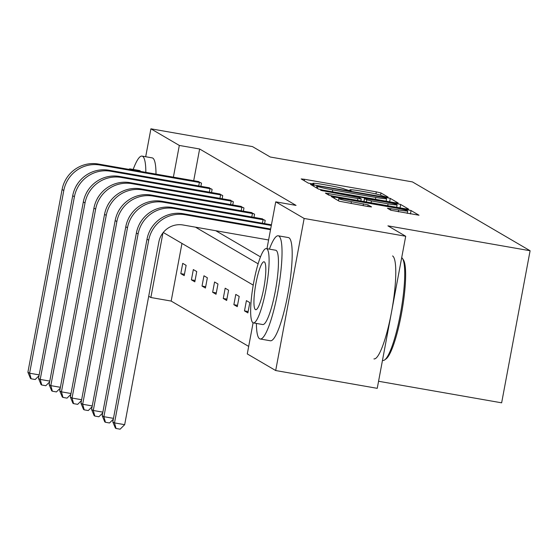 <?xml version="1.0" encoding="UTF-8"?>
<svg xmlns="http://www.w3.org/2000/svg" width="558" height="558" viewBox="0 0 558 558"><rect width="100%" height="100%" fill="white"/><g stroke="black" fill="none" stroke-linecap="round" stroke-linejoin="round"><path stroke-width="0.84" d="M385.759 196.89L388.082 197.107L380.988 192.956L376.329 191.868L304.556 179.292L301.18 178.93L308.33 183.136L313.952 184.154L312.996 183.575A13.162 0.851 10.6 0 1 312.815 183.394A13.162 0.851 10.6 0 1 323.619 184.565L329.597 185.612A13.162 0.851 10.6 0 1 344.495 189.092L348.673 190.397L351.038 190.655L350.082 190.076A13.162 0.851 10.6 0 1 349.901 189.887A13.162 0.851 10.6 0 1 360.705 191.059L366.683 192.105A13.162 0.851 10.6 0 1 381.581 195.593L385.759 196.89M390.844 210.247L419.009 215.228L411.072 210.554L406.419 209.466L331.264 196.528L339.201 201.201L368.182 206.551L371.558 206.913L368.127 204.884L351.414 201.682A11 0.711 10.6 0 1 338.811 198.613A11 0.711 10.6 0 1 347.836 199.59L395.092 207.869A11 0.711 10.6 0 1 407.696 210.938A11 0.711 10.6 0 1 398.663 209.961L387.412 208.211L390.844 210.247M145.687 156.742L150.911 128.814L252.474 146.601L270.267 157.014L412.453 181.915L530.1 250.744L387.915 225.844L405.708 236.25L304.145 218.464L275.687 370.54L247.278 353.918L253.095 322.817M150.911 128.814L179.32 145.436L173.378 177.179M266.968 248.708L275.736 201.843L296.047 205.4L199.631 148.993L179.32 145.436M275.736 201.843L304.145 218.464M394.862 202.707L398.182 203.014L390.3 198.404L385.648 197.316L310.492 184.377L318.43 189.05L323.089 190.139L394.862 202.707M400.686 204.479L408.568 209.09L405.248 208.783L333.475 196.214L328.815 195.126L325.391 193.089L357.873 198.557L361.249 198.92L358.954 197.553L320.697 190.355L396.034 203.391L400.686 204.479L400.051 207.876M405.708 236.25L377.243 388.333L275.687 370.54M378.568 381.267L501.642 402.827L530.1 250.744M233.872 304.689L237.276 306.677L239.194 296.403L235.797 294.415L233.872 304.689L237.527 305.331M212.64 292.266L216.044 294.261L217.969 283.987L214.565 281.992L212.64 292.266L216.295 292.908M191.415 279.851L194.819 281.839L196.737 271.565L193.333 269.577L191.415 279.851L195.07 280.486M181.964 243.428L171.173 301.069L248.68 346.413M180.799 273.636L184.203 275.631L186.121 265.357L182.724 263.362L180.799 273.636L184.454 274.278M202.031 286.059L205.428 288.047L207.353 277.772L203.949 275.785L202.031 286.059L205.686 286.7M223.256 298.481L226.66 300.469L228.585 290.195L225.181 288.207L223.256 298.481L226.911 299.123M244.488 310.897L247.885 312.892L249.81 302.617L246.406 300.623L244.488 310.897L248.143 311.538M171.173 301.069L150.862 297.512L148.707 296.249M195.474 227.169L258.138 263.822M162.964 232.853L150.862 297.512M253.22 285.117L163.257 232.484M215.793 230.726L260.509 256.889M199.631 148.993L193.696 180.736M261.73 218.75L265.196 220.41L264.597 223.612M251.114 212.535L254.581 214.202L253.981 217.404M240.505 206.327L243.965 207.988L243.365 211.189M229.889 200.12L233.349 201.78L232.756 204.981M219.273 193.905L222.74 195.572L222.14 198.774M208.657 187.697L212.124 189.357L211.524 192.559M198.041 181.489L201.508 183.15L200.908 186.351M385.452 197.86L319.19 186.058L316.832 185.8L317.837 186.414A13.162 0.851 10.6 0 0 332.735 189.894L375.799 197.441A13.162 0.851 10.6 0 0 386.596 198.613A13.162 0.851 10.6 0 0 386.422 198.425L385.452 197.86M388.082 203.844A11 0.711 10.6 0 0 397.108 204.828A11 0.711 10.6 0 0 384.504 201.759L364.486 198.474L366.773 199.841L371.433 200.929L388.082 203.844L387.726 205.714M198.871 181.608L98.327 164.031L100.028 165.029L200.74 182.703M77.715 183.617A20.953 20.576 120.3 0 0 75.483 187.425M39.018 375.722L35.203 379.503L31.136 378.791L30.46 378.394L27.9 372.221L62.091 189.525A31.429 30.864 -59.7 0 1 98.327 164.031M27.9 372.221L29.602 373.211L63.793 190.515A31.429 30.864 -59.7 0 1 100.028 165.029M31.136 378.791L29.602 373.211L39.179 374.892M198.718 185.967L199.38 182.431M145.84 172.352A52.375 9.256 -80.1 0 0 142.618 156.317A52.375 9.256 -80.1 0 0 142.039 156.101A52.375 9.256 -80.1 0 0 133.181 169.437M155.996 174.131A52.375 9.256 -80.1 0 0 152.773 158.095A52.375 9.256 -80.1 0 0 152.195 157.879L142.039 156.101M131.29 169.806A37.714 6.661 -80.1 0 0 130.579 169.067A37.714 6.661 -80.1 0 0 130.167 168.914L139.507 170.546A37.714 6.661 99.9 0 1 139.925 170.699A37.714 6.661 99.9 0 1 140.637 171.446M130.167 168.914A37.714 6.661 -80.1 0 0 128.8 169.367M256.387 323.431A52.375 9.256 -80.1 0 0 259.603 338.769A52.375 9.256 -80.1 0 0 260.181 338.985A52.375 9.256 -80.1 0 0 278.037 290.683A52.375 9.256 -80.1 0 0 278.833 236.013A52.375 9.256 -80.1 0 0 278.261 235.797A52.375 9.256 -80.1 0 0 269.402 249.133M260.181 338.985L270.337 340.764A52.375 9.256 -80.1 0 0 288.193 292.462A52.375 9.256 -80.1 0 0 288.995 237.792A52.375 9.256 -80.1 0 0 288.416 237.575L278.261 235.797M266.382 248.61L275.729 250.242A37.714 6.661 99.9 0 1 276.147 250.403A37.714 6.661 99.9 0 1 275.568 289.762A37.714 6.661 99.9 0 1 262.713 324.54L253.374 322.901A37.714 6.661 -80.1 0 0 266.222 288.123A37.714 6.661 -80.1 0 0 266.801 248.763A37.714 6.661 -80.1 0 0 266.382 248.61A37.714 6.661 -80.1 0 0 253.527 283.387A37.714 6.661 -80.1 0 0 252.955 322.747A37.714 6.661 -80.1 0 0 253.374 322.901M255.418 309.592A24.301 4.297 -80.1 0 0 255.683 309.697A24.301 4.297 -80.1 0 0 263.969 287.279A24.301 4.297 -80.1 0 0 264.339 261.918A24.301 4.297 -80.1 0 0 264.074 261.814A24.301 4.297 -80.1 0 0 255.787 284.231A24.301 4.297 -80.1 0 0 255.418 309.592M373.937 358.906A52.375 9.256 -80.1 0 0 391.786 310.604A52.375 9.256 -80.1 0 0 392.588 255.941M382.474 360.405L382.872 360.475A52.375 9.256 -80.1 0 0 384.657 359.924A52.375 9.256 -80.1 0 0 401.028 310.478A52.375 9.256 -80.1 0 0 402.437 258.41A52.375 9.256 -80.1 0 0 401.704 257.622M402.437 258.41L403.399 259.84A51.12 9.033 99.9 0 1 402.025 310.653A51.12 9.033 99.9 0 1 386.045 358.913L384.657 359.924M209.487 187.816L108.943 170.239L110.644 171.236L211.356 188.911M88.331 189.825A20.953 20.576 120.3 0 0 86.099 193.633M49.634 381.93L45.812 385.718L41.752 385.006L41.069 384.601L38.516 378.429L72.707 195.732A31.429 30.864 -59.7 0 1 108.943 170.239M38.516 378.429L40.218 379.426L74.409 196.73A31.429 30.864 -59.7 0 1 110.644 171.236M41.752 385.006L40.218 379.426L49.795 381.1M209.334 192.175L209.996 188.639M220.096 194.024L119.558 176.454L121.26 177.444L221.972 195.126M98.94 196.032A20.953 20.576 120.3 0 0 96.715 199.848M60.25 388.145L56.428 391.925L52.368 391.214L51.685 390.816L49.132 384.636L83.323 201.94A31.429 30.864 -59.7 0 1 119.558 176.454M49.132 384.636L50.827 385.634L85.018 202.938A31.429 30.864 -59.7 0 1 121.26 177.444M52.368 391.214L50.827 385.634L60.403 387.315M219.95 198.39L220.612 194.847M230.712 200.238L130.174 182.661L131.876 183.659L232.588 201.333M109.556 202.247A20.953 20.576 120.3 0 0 107.324 206.055M70.866 394.353L67.044 398.133L62.984 397.422L62.301 397.024L59.741 390.851L93.932 208.155A31.429 30.864 -59.7 0 1 130.174 182.661M59.741 390.851L61.443 391.849L95.634 209.145A31.429 30.864 -59.7 0 1 131.876 183.659M62.984 397.422L61.443 391.849L71.019 393.523M230.566 204.598L231.228 201.061M241.328 206.446L140.783 188.876L142.485 189.866L243.204 207.541M120.172 208.455A20.953 20.576 120.3 0 0 117.94 212.263M81.482 400.56L77.66 404.348L73.593 403.636L72.917 403.239L70.357 397.059L104.548 214.363A31.429 30.864 -59.7 0 1 140.783 188.876M70.357 397.059L72.059 398.056L106.25 215.36A31.429 30.864 -59.7 0 1 142.485 189.866M73.593 403.636L72.059 398.056L81.635 399.73M241.182 210.805L241.837 207.269M251.944 212.661L151.399 195.084L153.101 196.081L253.813 213.756M130.788 214.663A20.953 20.576 120.3 0 0 128.556 218.478M92.091 406.775L88.276 410.555L84.209 409.844L83.533 409.446L80.973 403.274L115.164 220.57A31.429 30.864 -59.7 0 1 151.399 195.084M80.973 403.274L82.675 404.264L116.866 221.568A31.429 30.864 -59.7 0 1 153.101 196.081M84.209 409.844L82.675 404.264L92.251 405.945M251.791 217.02L252.453 213.477M262.56 218.869L162.015 201.292L163.717 202.289L264.429 219.964M141.397 220.877A20.953 20.576 120.3 0 0 139.172 224.686M102.707 412.983L98.885 416.763L94.825 416.052L94.142 415.654L91.589 409.481L125.78 226.785A31.429 30.864 -59.7 0 1 162.015 201.292M91.589 409.481L93.291 410.479L127.482 227.776A31.429 30.864 -59.7 0 1 163.717 202.289M94.825 416.052L93.291 410.479L102.86 412.153M262.406 223.228L263.069 219.692M113.323 419.191L109.501 422.978L105.441 422.267L104.758 421.869L102.205 415.689L136.389 232.993A31.429 30.864 -59.7 0 1 172.631 207.506L271.439 224.811M102.205 415.689L103.9 416.686L138.091 233.99A31.429 30.864 -59.7 0 1 174.333 208.497L271.314 225.488M152.013 227.085A20.953 20.576 120.3 0 0 149.788 230.9M105.441 422.267L103.9 416.686L113.476 418.361M268.6 239.975L183.024 224.986A20.953 20.576 120.3 0 0 158.863 241.977L124.671 424.673L120.116 429.186L116.05 428.474L115.373 428.077L112.814 421.904L147.005 239.201A31.429 30.864 -59.7 0 1 183.247 213.714L270.651 229.024M112.814 421.904L114.516 422.894L148.707 240.198A31.429 30.864 -59.7 0 1 184.942 214.711L270.525 229.701M116.05 428.474L114.516 422.894L124.671 424.673M349.978 190.599L350.082 190.076M312.899 184.105L312.996 183.575M304.277 180.764L304.556 179.292M375.939 193.961L376.329 191.868M380.57 195.181L380.988 192.956M313.596 186.219L313.868 184.747M385.536 197.909L385.648 197.316M389.665 201.801L390.3 198.404M316.484 187.906L316.867 185.842M317.453 188.471L317.837 186.414M332.387 191.764L332.735 189.894M375.45 199.311L375.799 197.441M328.488 194.93L328.767 193.459M357.525 200.427L357.873 198.557M322.991 190.969L323.061 190.613M395.873 204.249L396.034 203.391M363.969 201.557L364.541 198.536M366.376 201.975L366.773 199.841M371.084 202.798L371.433 200.929M390.516 210.052L390.788 208.58M398.314 211.831L398.663 209.961M351.059 203.551L351.414 201.682M363.125 205.665L363.474 203.796M367.827 206.488L368.127 204.884M334.368 198.369L334.64 196.897M406.259 210.303L406.419 209.466M410.437 213.951L411.072 210.554M62.091 189.525L63.793 190.515M72.707 195.732L74.409 196.73M83.323 201.94L85.018 202.938M93.932 208.155L95.634 209.145M104.548 214.363L106.25 215.36M115.164 220.57L116.866 221.568M125.78 226.785L127.482 227.776M172.631 207.506L174.333 208.497M136.389 232.993L138.091 233.99M183.247 213.714L184.942 214.711M147.005 239.201L148.707 240.198M349.775 190.571L349.901 189.887M312.689 184.077L312.815 183.394M316.442 187.886L316.832 185.8M386.122 201.18L386.596 198.613M360.859 201.013L361.249 198.92M396.647 207.276L397.108 204.828M363.907 201.543L364.486 198.474M407.235 213.386L407.696 210.938M338.413 200.74L338.811 198.613"/></g></svg>
